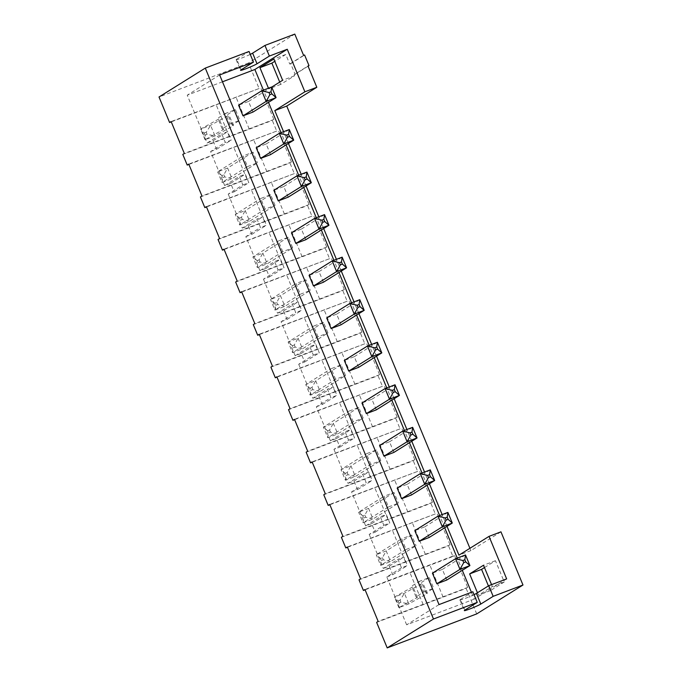 <?xml version="1.0" encoding="UTF-8"?>
<svg xmlns="http://www.w3.org/2000/svg" width="682" height="682" viewBox="0 0 682 682"><rect width="100%" height="100%" fill="white"/><g stroke="black" fill="none" stroke-linecap="round" stroke-linejoin="round"><path stroke-width="0.51" stroke-dasharray="3.41 2.56" d="M476.709 613.902L466.138 588.378L467.682 587.415L454.468 555.506L364.964 589.504M376.635 622.376L466.138 588.378M500.955 531.832L470.878 550.613L469.924 548.294M279.722 82.087L280.686 84.406L294.564 75.736L294.13 74.67L308.008 66.009M294.13 74.67L295.118 74.295L290.711 63.665L289.722 64.04L285.758 54.466L274.786 61.32M289.722 64.04L303.601 55.37M171.267 121.882L259.092 88.524L248.521 62.991L294.795 34.1M259.092 88.524L171.131 121.558M188.888 164.422L276.713 131.063L272.306 120.424L273.849 119.461L260.635 87.56M276.713 131.063L188.752 164.098M206.51 206.961L294.334 173.603L289.927 162.964L291.47 162.001L278.256 130.1M294.334 173.603L206.373 206.637M224.131 249.501L311.955 216.143L307.548 205.512L309.091 204.549L295.877 172.64M311.955 216.143L223.994 249.177M241.752 292.041L329.577 258.683L325.169 248.052L326.712 247.089L313.498 215.18M329.577 258.683L241.616 291.717M259.373 334.589L347.198 301.222L342.79 290.592L344.333 289.628L331.12 257.719M347.198 301.222L259.237 334.257M276.994 377.129L364.819 343.771L360.411 333.131L361.954 332.168L348.741 300.259M364.819 343.771L276.858 376.796M294.615 419.669L382.44 386.31L378.033 375.671L379.576 374.708L366.362 342.807M382.44 386.31L294.479 419.345M312.237 462.208L400.061 428.85L395.654 418.211L397.197 417.248L383.983 385.347M400.061 428.85L312.1 461.885M329.858 504.748L417.682 471.39L413.275 460.759L414.818 459.796L401.604 427.887M417.682 471.39L329.721 504.424M347.479 547.288L435.304 513.93L430.896 503.299L432.439 502.336L419.225 470.427M435.304 513.93L347.343 546.964M365.1 589.836L452.925 556.469L448.517 545.839L450.06 544.875L436.847 512.966M452.925 556.469L454.468 555.506M484.476 567.56L495.447 560.706L504.254 581.976L490.375 590.646L488.414 585.915M467.682 587.415L378.178 621.413M443.044 596.963L429.831 565.054M359.013 579.836L448.517 545.839M450.06 544.875L360.556 578.873M425.423 554.423L412.209 522.514M341.392 537.297L430.896 503.299M432.439 502.336L342.935 536.333M407.802 511.884L394.588 479.975M323.771 494.748L413.275 460.759M414.818 459.796L325.314 493.785M390.181 469.335L376.967 437.435M306.15 452.209L395.654 418.211M397.197 417.248L307.693 451.245M372.56 426.796L359.346 394.895M288.529 409.669L378.033 375.671M379.576 374.708L290.072 408.706M354.938 384.256L341.725 352.355M270.907 367.129L360.411 333.131M361.954 332.168L272.45 366.166M337.317 341.716L324.103 309.807M253.286 324.589L342.79 290.592M344.333 289.628L254.829 323.626M319.696 299.176L306.482 267.267M235.665 282.05L325.169 248.052M326.712 247.089L237.208 281.086M302.075 256.637L288.861 224.728M218.044 239.501L307.548 205.512M309.091 204.549L219.587 238.538M284.454 214.088L271.24 182.188M200.423 196.962L289.927 162.964M291.47 162.001L201.966 195.998M266.833 171.549L253.619 139.648M182.802 154.422L272.306 120.424M273.849 119.461L184.345 153.459M249.211 129.009L235.998 97.108M248.521 62.991L159.017 96.989M241.113 69.82L236.705 59.181A9.233 0.648 157.5 0 0 236.134 59.692A9.233 0.648 157.5 0 0 241.232 58.217A9.233 0.648 157.5 0 0 250.251 54.389M236.705 59.181L249.049 51.474M290.711 63.665L304.598 54.995M294.564 75.736L282.629 80.271M285.758 54.466L273.823 59.002M268.452 88.217L268.751 88.941L271.717 87.091M280.686 84.406L268.751 88.941M295.118 74.295L308.085 66.197M470.878 550.613L458.943 555.148M447.017 526.333L442.149 514.586M429.396 483.794L424.528 472.046M411.775 441.254L406.907 429.507M394.153 398.714L389.286 386.958M376.532 356.175L371.664 344.419M358.911 313.626L354.043 301.879M341.29 271.086L336.422 259.339M323.669 228.547L318.801 216.799M306.048 186.007L301.18 174.26M288.426 143.467L283.559 131.711M495.447 560.706L483.512 565.242M490.375 590.646L478.44 595.181L477.443 592.76M491.552 584.636L492.327 586.511L478.44 595.181M504.254 581.976L492.327 586.511M423.155 604.516L409.933 572.616M423.718 591.993L433.667 588.216L425.952 593.033L427.29 593.655L408.842 603.868L398.902 607.645L417.35 597.432L416.011 596.81L423.718 591.993L419.319 581.362L429.259 577.577L433.667 588.216M229.323 136.562L216.109 104.661M246.944 179.11L233.73 147.201M264.565 221.65L251.351 189.741M282.186 264.19L268.972 232.281M299.807 306.73L286.593 274.82M317.428 349.269L304.215 317.369M335.05 391.809L321.836 359.908M352.671 434.349L339.457 402.448M370.292 476.897L357.078 444.988M387.913 519.437L374.699 487.528M405.534 561.977L392.32 530.067M464.902 610.092L460.495 599.452A9.233 0.648 157.5 0 0 459.924 599.964A9.233 0.648 157.5 0 0 465.022 598.489A9.233 0.648 157.5 0 0 474.041 594.661M460.495 599.452L472.831 591.746M406.097 549.453L416.046 545.677L390.59 561.567L380.65 565.344L406.097 549.453L401.698 538.814L411.638 535.038L416.046 545.677M388.476 506.914L398.424 503.137L372.969 519.028L363.029 522.804L388.476 506.914L384.077 496.274L394.017 492.498L398.424 503.137M370.855 464.374L366.456 453.735L376.396 449.958L380.803 460.589L355.348 476.488L345.407 480.264L370.855 464.374L380.803 460.589M353.233 421.826L348.834 411.195L358.775 407.418L363.182 418.049L337.726 433.948L327.786 437.725L353.233 421.826L363.182 418.049M335.612 379.286L331.213 368.655L341.153 364.879L345.561 375.509L320.105 391.4L310.165 395.176L335.612 379.286L345.561 375.509M317.991 336.746L313.592 326.115L323.532 322.33L327.94 332.969L302.493 348.86L292.544 352.637L317.991 336.746L327.94 332.969M300.37 294.206L310.319 290.43L284.871 306.32L274.923 310.097L300.37 294.206L295.971 283.567L305.911 279.791L310.319 290.43M282.749 251.667L278.35 241.027L288.29 237.251L292.697 247.89L267.25 263.781L257.302 267.557L282.749 251.667L292.697 247.89M265.127 209.127L260.729 198.488L270.669 194.711L275.076 205.342L249.629 221.241L239.68 225.017L265.127 209.127L275.076 205.342M247.506 166.579L257.455 162.802L232.008 178.701L222.059 182.478L247.506 166.579L243.107 155.948L253.048 152.171L257.455 162.802M229.885 124.039L239.834 120.262L232.119 125.079L233.457 125.701L215.009 135.914L205.069 139.699L223.517 129.478L222.179 128.855L229.885 124.039L225.486 113.408L235.426 109.632L239.834 120.262M222.477 81.797L187.243 95.182L207.072 143.041L221.727 133.894L225.248 142.402L231.215 140.134L227.694 131.626L221.727 133.894M219.638 74.952L187.243 95.182M506.649 578.907L474.254 599.128L471.415 592.283M462.319 570.322L457.255 558.081M444.698 527.783L439.634 515.541M427.077 485.243L422.013 473.001M409.456 442.695L404.392 430.461M391.835 400.155L386.771 387.922M374.213 357.615L369.15 345.373M356.592 315.075L351.528 302.834M338.971 272.536L333.907 260.294M321.35 229.996L316.286 217.754M303.729 187.448L298.665 175.214M286.108 144.908L281.044 132.675M268.486 102.368L263.423 90.126M439.02 604.593L406.634 624.823L474.254 599.128M429.259 577.577L421.544 582.394L422.891 583.016L404.435 593.238L394.494 597.014L412.942 586.801L411.604 586.17L419.319 581.362M425.952 593.033L421.544 582.394M416.011 596.81L411.604 586.17M224.693 185.581L239.348 176.433L242.869 184.941L228.214 194.089L234.182 191.821L230.661 183.313L224.693 185.581L210.593 151.549L225.248 142.402M228.214 194.089L242.315 228.12L256.969 218.973L260.49 227.481L266.457 225.213L262.937 216.706L256.969 218.973M259.936 270.66L274.59 261.513L278.111 270.021L263.457 279.168L269.424 276.909L265.903 268.401L259.936 270.66L245.835 236.628L260.49 227.481M263.457 279.168L277.557 313.209L292.211 304.053L295.732 312.561L301.7 310.293L298.179 301.785L292.211 304.053M295.178 355.748L309.833 346.592L313.353 355.1L298.699 364.256L304.666 361.989L301.146 353.481L295.178 355.748L281.078 321.716L295.732 312.561M298.699 364.256L312.799 398.288L327.454 389.141L330.975 397.649L336.942 395.381L333.421 386.873L327.454 389.141M330.42 440.828L345.075 431.68L348.596 440.188L333.941 449.336L339.909 447.068L336.388 438.56L330.42 440.828L316.32 406.796L330.975 397.649M333.941 449.336L348.042 483.368L362.696 474.22L366.217 482.728L372.184 480.46L368.664 471.953L362.696 474.22M365.663 525.907L380.317 516.76L383.838 525.268L369.184 534.415L375.151 532.156L371.63 523.648L365.663 525.907L351.562 491.875L366.217 482.728M369.184 534.415L383.284 568.456L397.938 559.3L401.459 567.808L407.427 565.54L403.906 557.032L397.938 559.3M406.634 624.823L386.805 576.963L401.459 567.808M411.638 535.038L386.191 550.928L376.242 554.713L401.698 538.814M381.323 560.544L383.31 559.786L390.59 561.567L386.191 550.928L382.432 557.663L380.445 558.413L376.242 554.713L380.65 565.344L381.323 560.544L380.445 558.413M394.017 492.498L368.57 508.388L358.621 512.165L384.077 496.274M363.702 518.005L365.688 517.246L372.969 519.028L368.57 508.388L364.81 515.123L362.824 515.873L358.621 512.165L363.029 522.804L363.702 518.005L362.824 515.873M376.396 449.958L350.949 465.849L355.348 476.488L348.067 474.706L346.081 475.465L345.407 480.264L341 469.625L366.456 453.735M348.067 474.706L347.189 472.575L350.949 465.849L341 469.625L345.203 473.334L346.081 475.465M358.775 407.418L333.327 423.309L337.726 433.948L330.446 432.166L328.46 432.917L327.786 437.725L323.379 427.085L348.834 411.195M330.446 432.166L329.568 430.035L333.327 423.309L323.379 427.085L327.582 430.794L328.46 432.917M341.153 364.879L315.706 380.769L320.105 391.4L312.825 389.627L310.839 390.377L310.165 395.176L305.758 384.546L331.213 368.655M312.825 389.627L311.947 387.495L315.706 380.769L305.758 384.546L309.96 388.254L310.839 390.377M323.532 322.33L298.085 338.229L302.493 348.86L295.204 347.078L293.217 347.837L292.544 352.637L288.136 342.006L313.592 326.115M295.204 347.078L294.326 344.956L298.085 338.229L288.136 342.006L292.339 345.714L293.217 347.837M305.911 279.791L280.464 295.69L270.515 299.466L295.971 283.567M275.596 305.297L277.583 304.539L284.871 306.32L280.464 295.69L276.704 302.416L274.718 303.166L270.515 299.466L274.923 310.097L275.596 305.297L274.718 303.166M288.29 237.251L262.843 253.141L267.25 263.781L259.961 261.999L257.975 262.758L257.302 267.557L252.894 256.918L278.35 241.027M259.961 261.999L259.083 259.876L262.843 253.141L252.894 256.918L257.097 260.626L257.975 262.758M270.669 194.711L245.222 210.602L249.629 221.241L242.34 219.459L240.354 220.218L239.68 225.017L235.273 214.378L260.729 198.488M242.34 219.459L241.462 217.328L245.222 210.602L235.273 214.378L239.476 218.087L240.354 220.218M253.048 152.171L227.6 168.062L217.652 171.838L243.107 155.948M222.733 177.67L224.719 176.919L232.008 178.701L227.6 168.062L223.841 174.788L221.855 175.547L217.652 171.838L222.059 182.478L222.733 177.67L221.855 175.547M235.426 109.632L227.711 114.448L229.058 115.07L210.602 125.283L200.661 129.06L219.11 118.847L217.771 118.225L225.486 113.408M232.119 125.079L227.711 114.448M222.179 128.855L217.771 118.225M386.805 576.963L392.772 574.696L389.252 566.188L383.284 568.456M351.562 491.875L357.53 489.608L354.009 481.1L348.042 483.368M316.32 406.796L322.288 404.528L318.767 396.02L312.799 398.288M281.078 321.716L287.045 319.449L283.524 310.941L277.557 313.209M245.835 236.628L251.803 234.361L248.282 225.853L242.315 228.12M210.593 151.549L216.561 149.281L213.04 140.773L207.072 143.041M305.809 239.697L301.401 229.067L291.453 232.843M323.43 282.237L319.023 271.607L309.074 275.383M358.672 367.325L354.265 356.686L344.316 360.463M341.051 324.785L336.644 314.146L326.695 317.923M376.293 409.865L371.886 399.226L361.937 403.011M446.778 580.032L442.371 569.393L432.422 573.17M429.157 537.484L424.75 526.854L414.801 530.63M393.915 452.405L389.507 441.774L379.559 445.551M411.536 494.944L407.128 484.314L397.18 488.09M288.188 197.158L283.78 186.527L273.832 190.304M270.566 154.618L266.159 143.979L256.219 147.764M252.945 112.078L248.538 101.439L238.598 105.216M400.931 602.325L400.053 600.203L404.435 593.297L408.791 603.834L400.931 602.325L398.944 603.084L398.902 607.645M398.851 607.611L394.494 597.014M417.35 597.432L412.942 586.801M427.29 593.655L422.891 583.016M400.053 600.203L398.066 600.953L394.486 597.082M392.772 574.696L407.427 565.54M389.252 566.188L403.906 557.032M383.838 525.268L389.806 523L386.285 514.492L380.317 516.76M375.151 532.156L389.806 523M371.63 523.648L386.285 514.492M357.53 489.608L372.184 480.46M354.009 481.1L368.664 471.953M348.596 440.188L354.563 437.921L351.042 429.413L345.075 431.68M339.909 447.068L354.563 437.921M336.388 438.56L351.042 429.413M322.288 404.528L336.942 395.381M318.767 396.02L333.421 386.873M313.353 355.1L319.321 352.841L315.8 344.333L309.833 346.592M304.666 361.989L319.321 352.841M301.146 353.481L315.8 344.333M287.045 319.449L301.7 310.293M283.524 310.941L298.179 301.785M278.111 270.021L284.079 267.753L280.558 259.245L274.59 261.513M269.424 276.909L284.079 267.753M265.903 268.401L280.558 259.245M251.803 234.361L266.457 225.213M248.282 225.853L262.937 216.706M242.869 184.941L248.836 182.674L245.315 174.166L239.348 176.433M234.182 191.821L248.836 182.674M230.661 183.313L245.315 174.166M216.561 149.281L231.215 140.134M213.04 140.773L227.694 131.626M383.31 559.786L382.432 557.663M365.688 517.246L364.81 515.123M347.189 472.575L345.203 473.334M329.568 430.035L327.582 430.794M311.947 387.495L309.96 388.254M294.326 344.956L292.339 345.714M277.583 304.539L276.704 302.416M259.083 259.876L257.097 260.626M241.462 217.328L239.476 218.087M224.719 176.919L223.841 174.788M207.098 134.38L206.22 132.248L210.602 125.352L214.966 135.88L207.098 134.38L205.112 135.13L205.069 139.699M205.018 139.657L200.661 129.06M223.517 129.478L219.11 118.847M233.457 125.701L229.058 115.07M206.22 132.248L204.233 133.007L200.653 129.128M324.538 214.617L301.401 229.067M342.159 257.157L319.023 271.607M377.402 342.245L354.265 356.686M359.781 299.696L336.644 314.146M395.023 384.784L371.886 399.226M465.508 554.943L442.371 569.393M447.886 512.404L424.75 526.854M412.644 427.324L389.507 441.774M430.265 469.864L407.128 484.314M306.917 172.077L283.78 186.527M289.296 129.537L266.159 143.979M271.675 86.998L248.538 101.439M398.944 603.084L398.066 600.953M205.112 135.13L204.233 133.007M459.924 599.964L464.323 610.603M236.134 59.692L240.541 70.331"/><path stroke-width="1.02" d="M205.291 68.098L433.479 619.009L477.238 602.385L472.831 591.746L439.02 604.593L219.638 74.952L253.448 62.113L249.049 51.474L205.291 68.098L159.017 96.989L169.588 122.513L171.131 121.558L184.345 153.459L182.802 154.422L187.209 165.061L188.752 164.098L201.966 195.998L200.423 196.962L204.83 207.601L206.373 206.637L219.587 238.538L218.044 239.501L222.451 250.141L223.994 249.177L237.208 281.086L235.665 282.05L240.073 292.68L241.616 291.717L254.829 323.626L253.286 324.589L257.694 335.22L259.237 334.257L272.45 366.166L270.907 367.129L275.315 377.76L276.858 376.796L290.072 408.706L288.529 409.669L292.936 420.308L294.479 419.345L307.693 451.245L306.15 452.209L310.557 462.848L312.1 461.885L325.314 493.785L323.771 494.748L328.178 505.388L329.721 504.424L342.935 536.333L341.392 537.297L345.8 547.927L347.343 546.964L360.556 578.873L359.013 579.836L363.421 590.467L364.964 589.504L378.178 621.413L376.635 622.376L387.206 647.9L476.709 613.902L522.983 585.011L500.955 531.832L489.028 536.367L458.943 555.148L447.017 526.333M469.924 548.294L286.738 106.06L316.815 87.279L308.008 66.009L309.006 65.625L304.598 54.995L303.601 55.37L294.795 34.1L264.957 45.43L252.621 53.136A9.233 0.648 157.5 0 1 250.251 54.389M274.786 61.32L271.871 63.136L279.722 82.087M488.414 585.915L481.569 569.376L484.476 567.56M387.206 647.9L433.479 619.009M522.983 585.011L493.154 596.341L480.81 604.047A9.233 0.648 -22.5 0 1 471.407 608.353A9.233 0.648 -22.5 0 1 464.323 610.603A9.233 0.648 -22.5 0 1 464.902 610.092L477.238 602.385M363.421 590.467L365.1 589.836M345.8 547.927L347.479 547.288M328.178 505.388L329.858 504.748M310.557 462.848L312.237 462.208M292.936 420.308L294.615 419.669M275.315 377.76L276.994 377.129M257.694 335.22L259.373 334.589M240.073 292.68L241.752 292.041M222.451 250.141L224.131 249.501M204.83 207.601L206.51 206.961M187.209 165.061L188.888 164.422M169.588 122.513L171.267 121.882M316.815 87.279L304.888 91.806L287.267 49.266L269.364 56.069L264.957 45.43M271.717 87.091L282.629 80.271L273.823 59.002L259.936 67.671L268.452 88.217M271.871 63.136L259.936 67.671M308.085 66.197L309.006 65.625M286.738 106.06L274.803 110.595L304.888 91.806M442.149 514.586L429.396 483.794M424.528 472.046L411.775 441.254M406.907 429.507L394.153 398.714M389.286 386.958L376.532 356.175M371.664 344.419L358.911 313.626M354.043 301.879L341.29 271.086M336.422 259.339L323.669 228.547M318.801 216.799L306.048 186.007M301.18 174.26L288.426 143.467M283.559 131.711L274.803 110.595M493.154 596.341L488.747 585.702L506.649 578.907L489.028 536.367M481.569 569.376L469.634 573.912L483.512 565.242L491.552 584.636M477.443 592.76L469.634 573.912M488.747 585.702L476.403 593.408A9.233 0.648 157.5 0 1 474.041 594.661M253.448 62.113L241.113 69.82A9.233 0.648 157.5 0 0 240.541 70.331A9.233 0.648 157.5 0 0 247.617 68.081A9.233 0.648 157.5 0 0 257.02 63.776L269.364 56.069M287.267 49.266L254.872 69.496L222.477 81.797M471.415 592.283L462.319 570.322M457.255 558.081L444.698 527.783M439.634 515.541L427.077 485.243M422.013 473.001L409.456 442.695M404.392 430.461L391.835 400.155M386.771 387.922L374.213 357.615M369.15 345.373L356.592 315.075M351.528 302.834L338.971 272.536M333.907 260.294L321.35 229.996M316.286 217.754L303.729 187.448M298.665 175.214L286.108 144.908M281.044 132.675L268.486 102.368M263.423 90.126L254.872 69.496M322.757 222.298L321.878 220.175L314.59 218.393L324.538 214.617L328.946 225.256L324.743 221.548L322.757 222.298L318.997 229.033L314.59 218.393L291.453 232.843L295.86 243.474L318.997 229.033L328.946 225.256L305.809 239.697L295.86 243.474M340.378 264.846L339.5 262.715L332.211 260.933L342.159 257.157L346.567 267.796L342.364 264.087L340.378 264.846L336.618 271.572L332.211 260.933L309.074 275.383L313.481 286.022L336.618 271.572L346.567 267.796L323.43 282.237L313.481 286.022M375.62 349.926L374.742 347.794L367.453 346.021L377.402 342.245L381.809 352.875L377.606 349.167L375.62 349.926L371.861 356.652L367.453 346.021L344.316 360.463L348.724 371.102L371.861 356.652L381.809 352.875L358.672 367.325L348.724 371.102M357.999 307.386L357.121 305.255L349.832 303.473L359.781 299.696L364.188 310.336L359.985 306.627L357.999 307.386L354.239 314.112L349.832 303.473L326.695 317.923L331.102 328.562L354.239 314.112L364.188 310.336L341.051 324.785L331.102 328.562M393.241 392.465L392.363 390.343L385.074 388.561L395.023 384.784L399.43 395.415L395.228 391.707L393.241 392.465L389.482 399.192L385.074 388.561L361.937 403.011L366.345 413.642L389.482 399.192L399.43 395.415L376.293 409.865L366.345 413.642M463.726 562.633L462.848 560.502L455.559 558.72L465.508 554.943L469.915 565.583L465.712 561.874L463.726 562.633L459.966 569.359L455.559 558.72L432.422 573.17L436.83 583.809L459.966 569.359L469.915 565.583L446.778 580.032L436.83 583.809M429.157 537.484L419.208 541.269L442.345 526.819L452.294 523.043L429.157 537.484M446.105 520.093L445.227 517.962L437.938 516.18L447.886 512.404L452.294 523.043L448.091 519.334L446.105 520.093L442.345 526.819L437.938 516.18L414.801 530.63L419.208 541.269M410.862 435.005L409.984 432.882L402.695 431.101L412.644 427.324L417.052 437.955L412.849 434.255L410.862 435.005L407.103 441.731L402.695 431.101L379.559 445.551L383.966 456.181L407.103 441.731L417.052 437.955L393.915 452.405L383.966 456.181M411.536 494.944L401.587 498.721L424.724 484.28L434.673 480.503L411.536 494.944M428.484 477.545L427.605 475.422L420.317 473.64L430.265 469.864L434.673 480.503L430.47 476.795L428.484 477.545L424.724 484.28L420.317 473.64L397.18 488.09L401.587 498.721M305.135 179.758L304.257 177.635L296.968 175.854L306.917 172.077L311.324 182.708L307.122 179.008L305.135 179.758L301.376 186.484L296.968 175.854L273.832 190.304L278.239 200.934L301.376 186.484L311.324 182.708L288.188 197.158L278.239 200.934M287.514 137.218L286.636 135.096L279.347 133.314L289.296 129.537L293.703 140.168L289.5 136.46L287.514 137.218L283.755 143.945L279.347 133.314L256.219 147.764L260.618 158.395L283.755 143.945L293.703 140.168L270.566 154.618L260.618 158.395M252.945 112.078L242.997 115.855L266.133 101.405L276.082 97.628L252.945 112.078M269.893 94.679L269.015 92.547L261.726 90.774L271.675 86.998L276.082 97.628L271.879 93.92L269.893 94.679L266.133 101.405L261.726 90.774L238.598 105.216L242.997 115.855M324.743 221.548L323.865 219.416L324.538 214.617M321.878 220.175L323.865 219.416M339.5 262.715L341.486 261.956L342.159 257.157M342.364 264.087L341.486 261.956M377.606 349.167L376.728 347.044L377.402 342.245M374.742 347.794L376.728 347.044M359.985 306.627L359.107 304.504L359.781 299.696M357.121 305.255L359.107 304.504M395.228 391.707L394.349 389.584L395.023 384.784M392.363 390.343L394.349 389.584M462.848 560.502L464.834 559.752L465.508 554.943M465.712 561.874L464.834 559.752M445.227 517.962L447.213 517.203L447.886 512.404M448.091 519.334L447.213 517.203M412.849 434.255L411.971 432.124L412.644 427.324M409.984 432.882L411.971 432.124M427.605 475.422L429.592 474.663L430.265 469.864M430.47 476.795L429.592 474.663M307.122 179.008L306.244 176.877L306.917 172.077M304.257 177.635L306.244 176.877M286.636 135.096L288.622 134.337L289.296 129.537M289.5 136.46L288.622 134.337M269.015 92.547L271.001 91.797L271.675 86.998M271.879 93.92L271.001 91.797M480.81 604.047L476.403 593.408M257.02 63.776L252.621 53.136"/></g></svg>
